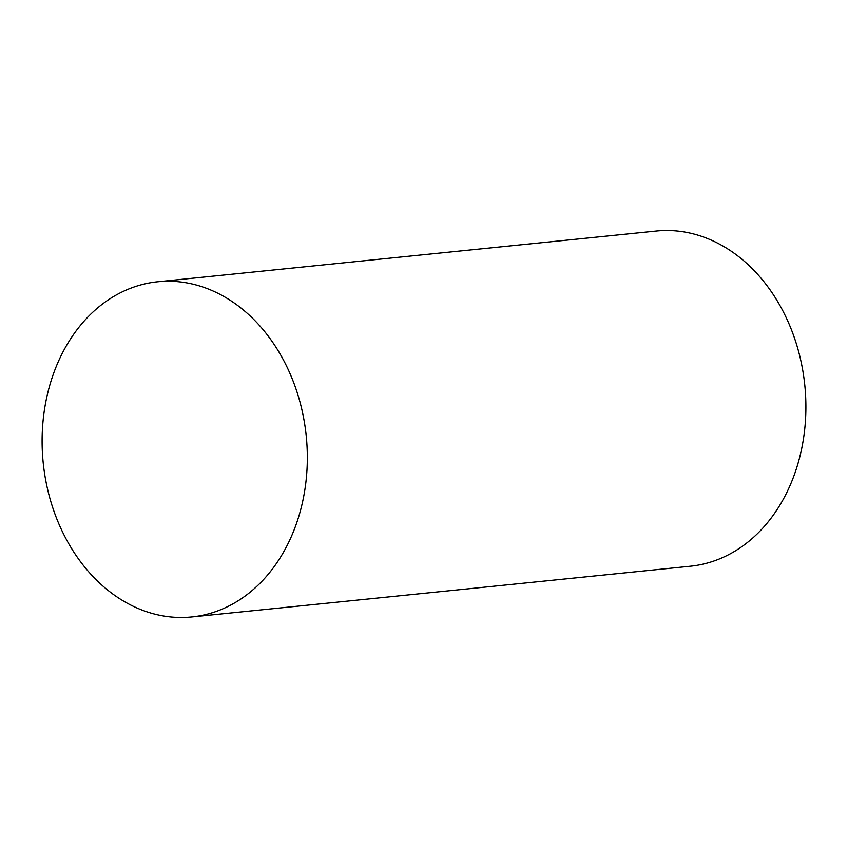 <?xml version="1.0" encoding="UTF-8"?>
<svg xmlns="http://www.w3.org/2000/svg" width="848" height="848" viewBox="0 0 848 848"><rect width="100%" height="100%" fill="white"/><g stroke="black" fill="none" stroke-linecap="round" stroke-linejoin="round"><path stroke-width="1.27" d="M305.513 485.279A168.455 132.193 -95.8 0 0 157.664 281.78A168.455 132.193 -95.8 0 0 43.926 413.453A168.455 132.193 -95.8 0 0 191.775 616.952A168.455 132.193 -95.8 0 0 305.513 485.279M191.775 616.952L690.336 566.22A168.455 132.193 -95.8 0 0 804.074 434.547A168.455 132.193 -95.8 0 0 656.225 231.048L157.664 281.78"/></g></svg>
